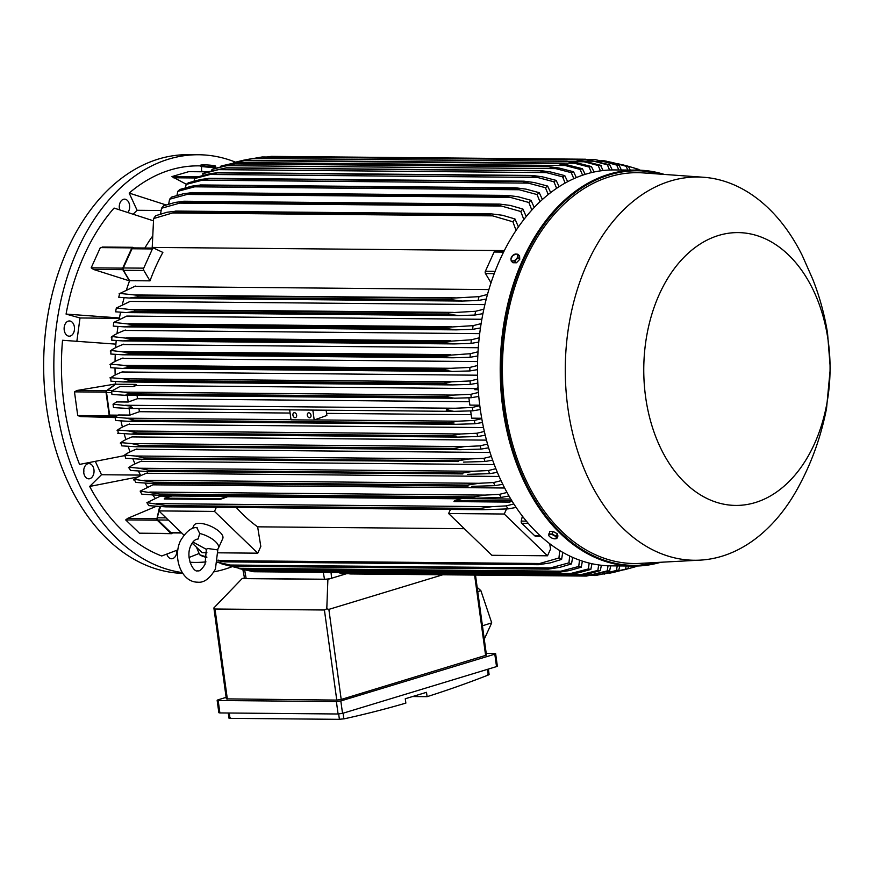 <?xml version="1.0" encoding="UTF-8"?>
<svg xmlns="http://www.w3.org/2000/svg" width="874" height="874" viewBox="0 0 874 874"><rect width="100%" height="100%" fill="white"/><g stroke="black" fill="none" stroke-linecap="round" stroke-linejoin="round"><path stroke-width="1.31" d="M207.903 548.522L206.362 549.156L205.019 564.386C201.85 569.433 199.458 571.563 197.819 570.766C193.777 573.169 184.971 557.219 190.903 545.431C192.837 541.312 195.23 539.182 198.092 539.039L199.753 533.511A15.863 6.293 24.4 0 1 218.445 548.129A15.863 6.293 24.4 0 1 216.577 549.746L207.903 548.522M199.753 533.511L196.803 527.688M192.433 528.65L193.864 525.493A15.863 6.293 24.4 0 1 199.305 523.34A15.863 6.293 24.4 0 1 215.911 529.021A15.863 6.293 24.4 0 1 222.761 538.581L218.445 548.129M218.358 552.816L257.764 553.176L214.501 511.41L216.348 507.313M183.901 535.074L158.871 510.908L214.501 511.41M206.898 552.718L202.134 552.674L192.193 543.082M236.351 507.499A179.574 122.6 90.5 0 0 257.633 526.825L260.813 546.436L257.764 553.176M464.323 528.694L257.633 526.825M549.691 543.704L550.565 549.047L547.506 555.788L491.876 555.285L448.613 513.519L450.471 509.433M547.506 555.788L504.243 514.021L506.538 508.963M448.613 513.519L504.243 514.021M522.368 516.13L521.254 521.09A1.901 1.3 90.5 0 0 521.767 523.275L534.822 535.871A1.901 1.3 90.5 0 0 535.522 536.188L540.733 536.232M158.871 510.908L160.816 506.592M158.882 510.919L157.331 517.801A1.901 1.3 90.5 0 0 157.844 519.986L168.376 520.085M181.748 532.987L171.599 532.9A1.901 1.3 90.5 0 1 170.9 532.594L157.844 519.986M158.893 510.842L159.866 506.527M159.691 506.516L156.905 518.752L127.396 518.479L156.315 506.286M172.397 532.911L172.047 533.369A1.267 0.863 -89.5 0 1 170.987 533.479L157.244 520.205A1.267 0.863 -89.5 0 1 156.905 518.752M171.457 533.686L139.458 533.195L125.703 519.921L127.68 518.38M155.168 498.256A179.574 122.6 -89.5 0 1 152.764 494.99M147.455 487.113A179.574 122.6 -89.5 0 1 144.997 483.103M138.223 476.898L89.672 486.447A198.289 135.383 90.5 0 0 161.723 555.995L177.881 549.877M191.559 544.12L192.739 543.595M199.097 553.493L189.057 557.481M189.997 562.233A198.289 135.383 90.5 0 0 205.958 561.873M95.408 461.548L101.482 474.735L140.495 475.095M101.482 474.735L89.672 486.447M115.641 347.666A179.574 122.6 -89.5 0 1 115.903 344.137L62.535 340.27A198.289 135.383 90.5 0 0 79.545 464.411L124.829 455.583M64.217 327.149A7.615 5.2 90.5 0 0 69.243 336.184A7.615 5.2 90.5 0 0 74.41 330.001A7.615 5.2 90.5 0 0 69.385 320.966A7.615 5.2 90.5 0 0 64.217 327.149M166.847 554.138A7.615 5.2 90.5 0 0 170.638 558.617A7.615 5.2 90.5 0 0 171.577 558.748A7.615 5.2 90.5 0 0 176.81 550.314M235.477 162.149A209.389 142.965 90.5 0 0 198.715 154.753A209.389 142.965 90.5 0 0 56.635 406.716A209.389 142.965 90.5 0 0 182.229 572.579M214.01 571.825A209.389 142.965 90.5 0 0 231.719 566.822M153.223 220.751L114.068 208.067A198.289 135.383 90.5 0 0 66.063 314.083L80.004 317.972L76.868 341.231M200.463 165.896A198.289 135.383 90.5 0 0 170.233 169.993A198.289 135.383 90.5 0 0 129.177 193.078L137.087 210.284L133.361 213.977M84.538 475.5A7.615 5.2 90.5 0 0 88.787 478.832A7.615 5.2 90.5 0 0 93.42 474.801A7.615 5.2 90.5 0 0 93.168 466.935A7.615 5.2 90.5 0 0 88.919 463.602A7.615 5.2 90.5 0 0 84.286 467.634A7.615 5.2 90.5 0 0 84.538 475.5M128.03 212.273A7.615 5.2 90.5 0 0 129.319 203.959A7.615 5.2 90.5 0 0 124.534 199.152A7.615 5.2 90.5 0 0 121.573 200.463A7.615 5.2 90.5 0 0 119.662 209.716M186.381 184.272L171.949 176.581L188.697 171.665M129.177 193.078L166.115 204.964M64.206 330.011A7.615 5.2 90.5 0 0 64.217 329.902A7.615 5.2 90.5 0 0 64.228 327.051M198.715 154.753L188.511 154.665A209.389 142.965 90.5 0 0 46.442 406.618A209.389 142.965 90.5 0 0 182.764 573.388M119.356 208.198A7.615 5.2 90.5 0 0 119.377 205.237M83.74 472.648A7.615 5.2 90.5 0 0 83.773 469.699M80.004 317.972L119.367 318.333M66.063 314.083L119.432 317.961A179.574 122.6 -89.5 0 1 120.579 312.215M137.087 210.284L161.089 210.503M215.823 168.027L214.359 167.415M636.949 566.024L636.873 566.297A203.041 138.627 -89.5 0 1 635.879 566.614A203.041 138.627 -89.5 0 1 635.726 566.658A203.041 138.627 -89.5 0 1 634.579 566.997L634.764 566.068M623.905 569.859L634.579 566.997M628.526 566.013L627.914 568.69L614.258 572.219M603.858 574.043L625.576 569.171L626.145 565.991M627.914 568.69A203.041 138.627 -89.5 0 1 625.576 569.171M609.233 572.841L611.199 572.863M484.272 639.134L491.723 622.856L480.897 590.682L477.171 587.35M480.897 590.682L477.761 591.622M491.723 622.856L482.437 625.795M442.757 574.786L328.864 609.375L326.789 608.807L324.418 609.997L215.015 609.014L213.879 607.922L226.333 698.872L336.763 700.085L341.199 699.451L486.457 655.139L475.489 575.081M486.228 653.435L494.618 653.512L495.645 653.719L494.815 654.178L340.827 700.948L336.392 701.571L218.172 700.5L217.145 700.293L217.976 699.834L226.126 697.365M217.145 700.293L218.85 712.714L219.877 712.933L338.085 713.992L342.532 713.37L496.519 666.6L497.35 666.152L495.645 653.719M487.845 675.187C489.582 674.52 489.495 674.193 487.594 674.193M412.615 696.534L427.102 696.665A1903.561 1299.649 90.5 0 0 488.293 675.023L487.517 669.331M343.089 713.206L343.864 718.898A1903.561 1299.649 90.5 0 0 405.864 703.111L405.263 698.763L426.501 692.317L427.102 696.665M230.277 717.773C228.507 718.144 228.573 718.341 230.474 718.341M338.992 719.324L344.236 718.799M229.261 713.009L229.993 718.352L339.396 719.335L338.664 713.982M213.879 607.922L242.12 578.588L327.892 579.364L326.789 608.807M346.541 573.705L331.607 578.238A5.08 0.776 172.2 0 1 324.494 579.233L246.151 578.522A5.08 0.776 172.2 0 1 244.523 578.195L242.852 569.498M327.892 579.364L331.607 578.238L331.038 572.437M244.458 577.878L242.12 578.588M140.78 475.642A179.574 122.6 -89.5 0 1 138.409 471.031M135.022 463.876A179.574 122.6 -89.5 0 1 132.815 458.763M115.117 417.575L80.539 416.57L77.72 415.543L74.476 391.858L76.967 390.481L115.641 383.97A179.574 122.6 -89.5 0 1 115.488 381.501M115.171 375.022A179.574 122.6 -89.5 0 1 115.018 368.02M115.051 361.454A179.574 122.6 -89.5 0 1 115.259 354.363M130.073 451.847A179.574 122.6 -89.5 0 1 128.085 446.319M125.889 439.589A179.574 122.6 -89.5 0 1 124.152 433.69M122.404 427.102A179.574 122.6 -89.5 0 1 120.951 420.897M115.27 417.029L110.812 416.614A1.901 1.3 90.5 0 1 109.621 415.095L106.541 392.601A1.901 1.3 90.5 0 1 107.24 390.514L115.663 384.21A179.574 122.6 -89.5 0 1 115.641 383.97L106.475 390.744L76.967 390.481M115.073 417.28L110.048 416.843A1.267 0.863 -89.5 0 1 109.25 415.827L106.005 392.142A1.267 0.863 -89.5 0 1 106.475 390.744M138.911 408.508A179.574 122.6 90.5 0 0 139.458 411.698L129.986 415.084L118.503 414.975L115.051 417.193A203.041 138.627 90.5 0 0 115.663 420.514L129.352 421.366L314.607 423.038A1.584 1.082 90.5 0 0 314.902 423.005M129.986 415.084L129.079 408.42M137.065 395.376A179.574 122.6 90.5 0 0 137.469 398.708L128.205 402.018L116.635 401.92L113.052 404.214A203.041 138.627 90.5 0 0 113.27 405.897A203.041 138.627 90.5 0 0 113.511 407.579L126.785 408.398L453.923 411.359L446.232 410.037C447.608 408.934 450.623 408.333 455.278 408.234L472.331 407.459L479.793 405.645M128.205 402.018L127.276 395.288M113.052 404.214L129.931 405.984L132.203 407.546L126.785 408.398M471.184 414.691L326.559 413.38M290.092 413.052L139.458 411.698M480.329 409.545L472.79 410.824L453.923 411.359M326.133 410.201L326.854 415.478L314.476 419.902A1.584 1.082 90.5 0 0 314.203 420.044L291.02 419.837L289.655 409.873M314.203 420.044L312.837 410.081M307.298 415.27A2.535 1.814 73.1 0 1 308.413 412.856A2.535 1.814 73.1 0 1 311.002 415.303A2.535 1.814 73.1 0 1 309.888 417.717A2.535 1.814 73.1 0 1 307.298 415.27M292.921 415.139A2.535 1.814 73.1 0 1 294.046 412.736A2.535 1.814 73.1 0 1 296.636 415.172A2.535 1.814 73.1 0 1 295.521 417.586A2.535 1.814 73.1 0 1 292.921 415.139M115.051 417.193L126.654 418.209L290.998 419.695M126.654 418.209L134.454 420.154L448.307 422.994L457.801 421.192L474.342 420.438L481.771 418.635M314.476 419.902L457.801 421.192M482.481 422.481L474.953 423.759L455.496 424.316L448.34 423.191L134.487 420.361L129.352 421.366M472.79 410.824A203.041 138.627 -89.5 0 1 472.561 409.141A203.041 138.627 -89.5 0 1 472.331 407.459M125.026 405.252L455.278 408.234M469.404 401.701L137.469 398.708M314.793 423.038L291.435 422.83M474.953 423.759A203.041 138.627 -89.5 0 1 474.342 420.438M481.705 418.264L471.654 418.165L470.66 410.9M479.739 405.197L469.873 405.11L468.868 397.79M478.777 396.425L471.228 397.714L454.655 398.205L444.735 396.905A208.438 142.309 -89.5 0 1 444.713 396.698L453.289 395.092L470.911 394.294L478.428 392.459M123.999 392.12L130.86 393.868A208.438 142.309 90.5 0 0 130.881 394.065L124.818 395.267L111.938 394.469A203.041 138.627 90.5 0 1 111.632 391.049L124.01 392.12L453.289 395.092M130.881 394.065L444.735 396.905M130.86 393.868L444.713 396.698M471.228 397.714A203.041 138.627 -89.5 0 1 470.911 394.294M115.663 384.21L136.06 384.396A179.574 122.6 90.5 0 0 136.136 385.51L133.132 386.592L120.033 386.472L111.632 391.049M133.132 386.592L136.06 384.396M115.903 344.137A179.574 122.6 -89.5 0 1 116.231 340.521M116.996 333.628A179.574 122.6 -89.5 0 1 117.979 326.472M119.181 319.327A179.574 122.6 -89.5 0 1 119.432 317.961M144.876 248.008A179.574 122.6 -89.5 0 1 151.89 237.029M93.594 269.476L91.18 267.826L100.335 247.604L103.361 247.113M126.501 289.753A179.574 122.6 -89.5 0 1 129.527 280.882L93.278 269.389L122.775 269.662A1.267 0.863 -89.5 0 1 122.71 268.121L91.18 267.826M122.305 304.709A179.574 122.6 -89.5 0 1 124.13 297.717M133.984 247.91L132.87 247.375A1.267 0.863 -89.5 0 0 132.608 247.309L102.269 247.036M122.71 268.121L131.876 247.888A1.267 0.863 -89.5 0 1 132.608 247.309M122.775 269.662L129.527 280.882A179.574 122.6 -89.5 0 1 129.603 280.663L123.431 270.285L143.828 270.459A1.901 1.3 -89.5 0 1 143.718 268.154L152.415 248.948A1.901 1.3 -89.5 0 1 153.518 248.085A1.901 1.3 -89.5 0 1 153.911 248.183L162.87 252.422A179.574 122.6 90.5 0 0 150 280.849L129.603 280.663M133.514 247.998A1.901 1.3 90.5 0 0 133.121 247.899A1.901 1.3 90.5 0 0 132.018 248.762L123.321 267.968A1.901 1.3 90.5 0 0 123.431 270.285M150 280.849L143.828 270.459M221.974 165.809A203.041 138.627 90.5 0 0 221.832 165.852A203.041 138.627 90.5 0 0 220.827 166.169L220.696 166.672M221.832 165.852L243.966 160.74L220.827 166.169M234.92 162.531L565.172 165.514L558.257 163.536L243.988 160.696M582.597 175.204L580.107 169.414A203.041 138.627 -89.5 0 1 581.265 169.053A203.041 138.627 -89.5 0 1 582.412 168.715L585.154 174.363M580.107 169.414L565.172 165.514M557.82 163.569L567.302 164.869L582.412 168.715M234.975 163.919L226.53 165.667L555.82 168.638L548.828 166.748L234.975 163.919A208.438 142.309 90.5 0 1 235.106 163.864L214.25 168.496A203.041 138.627 90.5 0 0 211.978 169.414L211.683 170.627M226.541 165.667L211.978 169.414M548.828 166.748A208.438 142.309 -89.5 0 1 548.959 166.694L558.89 168.005L573.541 171.741L576.359 177.586M235.106 163.864L548.959 166.694M573.825 178.678L571.257 172.659A203.041 138.627 -89.5 0 1 573.541 171.741M571.257 172.659L555.82 168.638M591.48 172.593L589.076 167.021L566.8 161.275A208.438 142.309 -89.5 0 1 566.942 161.253L253.089 158.412L566.942 161.253L575.791 162.575L591.414 166.541L594.058 172.003M243.442 160.237L253.089 158.412A208.438 142.309 90.5 0 0 252.947 158.445L243.442 160.237L574.6 163.23M242.754 160.39L233.806 162.608M252.947 158.445L566.8 161.275M589.076 167.021A203.041 138.627 -89.5 0 1 591.414 166.541M202.67 171.763L201.446 170.55L201.697 166.421M215.703 166.224L215.66 166.858A7.615 0.743 -176.5 0 1 213.606 167.24A7.615 0.743 -176.5 0 1 205.248 166.912A7.615 0.743 -176.5 0 1 200.463 165.929L200.496 165.295A7.615 0.743 3.5 0 0 205.281 166.278A7.615 0.743 3.5 0 0 213.649 166.606A7.615 0.743 3.5 0 0 215.703 166.224A7.615 0.743 3.5 0 0 210.918 165.241A7.615 0.743 3.5 0 0 202.55 164.913A7.615 0.743 3.5 0 0 200.496 165.295M217.67 562.102L233.544 565.915A208.438 142.309 90.5 0 0 234.483 566.286L217.615 562.364M233.544 565.915L547.397 568.755L568.919 562.856L569.717 556.039M234.483 566.286L548.337 569.127A208.438 142.309 -89.5 0 1 547.397 568.755M572.656 557.394L571.498 563.916L559.808 567.346L548.337 569.127M571.498 563.916A203.041 138.627 -89.5 0 1 568.919 562.856M229.316 565.019L550.948 567.925M219.254 562.845L243.398 569.313A208.438 142.309 90.5 0 0 244.217 569.542L221.93 564.003M243.398 569.313L557.251 572.142L578.719 566.461L579.528 560.158M244.217 569.542L558.071 572.383A208.438 142.309 -89.5 0 1 557.251 572.142M582.379 561.13L581.243 567.215L569.313 570.591L558.071 572.383M581.243 567.215A203.041 138.627 -89.5 0 1 578.719 566.461M238.296 568.275L561.447 571.192M239.563 568.69L253.121 571.607A208.438 142.309 90.5 0 0 253.755 571.727A208.438 142.309 90.5 0 0 253.81 571.738L567.663 574.568A208.438 142.309 -89.5 0 1 566.975 574.447L588.355 568.941L589.185 563.085M253.121 571.607L566.975 574.447M591.949 563.73L590.835 569.422L578.621 572.787L567.663 574.568M590.835 569.422A203.041 138.627 -89.5 0 1 588.355 568.941M247.178 570.46L571.749 573.388M339.658 572.514A1.584 1.082 90.5 0 0 340.368 573.606A208.438 142.309 90.5 0 0 340.926 573.65L577.124 575.78A208.438 142.309 -89.5 0 1 576.567 575.737L597.86 570.405L598.679 564.932M340.368 573.606L576.567 575.737M601.388 565.281L600.296 570.624L587.765 574L577.124 575.78M600.296 570.624A203.041 138.627 -89.5 0 1 597.86 570.405M568.603 574.491L581.865 574.611M349.458 573.726A1.584 1.082 90.5 0 0 349.829 573.945L586.039 576.075L607.222 570.897L608.031 565.784M610.675 565.849L609.626 570.875L586.454 576.075A208.438 142.309 -89.5 0 1 586.039 576.075M609.626 570.875A203.041 138.627 -89.5 0 1 607.222 570.897M583.679 574.83L591.796 574.895M619.764 565.937L618.825 570.219L595.664 575.474A208.438 142.309 -89.5 0 1 595.38 575.507L601.574 574.305L596.822 574.262M590.627 575.463L595.38 575.507M600.689 574.491L617.328 570.198M618.825 570.219A203.041 138.627 -89.5 0 1 616.454 570.471L617.219 565.915M196.475 547.211L199.665 554.75A203.041 138.627 90.5 0 0 202.309 556.159L206.821 557.645M199.665 554.75L206.876 557.109M218.019 560.103L223.536 561.327A208.438 142.309 90.5 0 0 224.585 561.862L217.921 560.704M223.536 561.327L537.39 564.156L558.956 557.994L559.71 550.576M224.585 561.862L538.439 564.702A208.438 142.309 -89.5 0 1 537.39 564.156M562.747 552.368L561.6 559.404L550.117 562.922L538.439 564.702M561.6 559.404A203.041 138.627 -89.5 0 1 558.956 557.994M220.259 560.605L540.208 563.501M516.119 507.444L508.089 508.887L482.798 509.717L165.765 506.854L148.798 505.642A203.041 138.627 90.5 0 1 146.876 502.648L166.3 505.609L480.154 508.439L491.833 506.669L506.166 505.893L513.836 503.959M166.3 505.609A208.438 142.309 90.5 0 0 167.054 506.811M480.908 509.64A208.438 142.309 -89.5 0 1 480.154 508.439M508.089 508.887A203.041 138.627 -89.5 0 1 506.166 505.893M156.326 503.632L491.833 506.669M171.162 496.192L160.466 496.093L146.876 502.648M512.109 501.217L509.64 502.102L454.01 501.6L454.382 500.791L511.814 500.747M460.915 498.803L227.688 496.694L219.898 499.491L164.268 498.988L164.629 498.169L220.259 498.672L227.524 496.465A179.574 122.6 90.5 0 0 227.688 496.694M219.898 499.491L220.259 498.672M509.64 502.102L510.012 501.294M454.382 500.791L461.636 498.584L510.777 499.032M164.629 498.169L171.894 495.962L227.524 496.465M504.648 488.009L152.95 484.83L140.157 491.112A203.041 138.627 90.5 0 0 141.839 494.16L158.303 495.285L476.8 498.158M499.109 476.439L146.45 473.249M494.247 464.575L140.856 461.385M490.052 452.47L136.06 449.269M486.468 440.125L132.018 436.924M483.497 427.561L128.675 424.349M485.234 435.23L477.696 436.519L457.615 437.098L451.039 436.17L137.185 433.329A208.438 142.309 90.5 0 1 137.098 432.947L128.882 430.991L117.651 429.997A203.041 138.627 90.5 0 0 118.416 433.275M129.614 423.988C123.529 426.315 119.356 428.468 117.105 430.445M131.974 434.149L117.695 433.22M137.185 433.329L131.187 434.105M137.098 432.947L450.951 435.776L460.871 433.985L476.931 433.242L484.349 431.439M477.696 436.519A203.041 138.627 -89.5 0 1 476.931 433.242M128.882 430.991L460.871 433.985M140.495 446.111A208.438 142.309 90.5 0 1 140.332 445.554L131.734 443.588L120.841 442.615A203.041 138.627 90.5 0 0 121.77 445.86L136.322 446.767L460.292 449.695L454.349 448.952L140.495 446.111L136.322 446.767M132.968 436.563C126.796 438.912 122.568 441.086 120.273 443.085M140.332 445.554L454.185 448.384L464.487 446.592L480.121 445.86L487.539 444.058M454.349 448.952A208.438 142.309 -89.5 0 1 454.185 448.384M488.621 447.805L481.05 449.105L460.292 449.695M481.05 449.105A203.041 138.627 -89.5 0 1 480.121 445.86M131.734 443.588L464.487 446.592M144.418 458.708A208.438 142.309 90.5 0 1 144.166 457.976L135.219 456.01L124.654 455.048A203.041 138.627 90.5 0 0 125.747 458.249L140.758 459.2L458.271 461.538L140.758 459.2M137.021 448.908C130.729 451.301 126.402 453.519 124.032 455.551M144.166 457.976L458.02 460.806L468.672 459.025L483.934 458.293L491.363 456.479M458.271 461.538A208.438 142.309 -89.5 0 1 458.02 460.806M492.641 460.172L485.026 461.494L463.526 462.117M485.026 461.494A203.041 138.627 -89.5 0 1 483.934 458.293M135.219 456.01L468.672 459.025M148.984 471.086A208.438 142.309 90.5 0 1 148.635 470.212L139.37 468.235L129.112 467.284A203.041 138.627 90.5 0 0 130.379 470.431L145.871 471.436L462.838 473.927L145.871 471.436M141.828 461.013C135.372 463.471 130.903 465.744 128.423 467.841M148.635 470.212L462.488 473.042L473.446 471.261L488.402 470.529L495.853 468.693M462.838 473.927A208.438 142.309 -89.5 0 1 462.488 473.042M497.339 472.342L489.669 473.675L467.35 474.342M489.669 473.675A203.041 138.627 -89.5 0 1 488.402 470.529M139.37 468.235L473.446 471.261M154.239 483.246A208.438 142.309 90.5 0 1 153.78 482.229L134.268 479.313A203.041 138.627 90.5 0 0 135.721 482.415L151.694 483.475L468.093 486.075L151.694 483.475M147.455 472.867C140.758 475.401 136.093 477.761 133.46 479.935M153.78 482.229L467.623 485.07L478.865 483.289L493.548 482.557L501.042 480.7M468.093 486.075A208.438 142.309 -89.5 0 1 467.623 485.07M502.769 484.294L495.012 485.66L471.807 486.359M495.012 485.66A203.041 138.627 -89.5 0 1 493.548 482.557M144.232 480.263L478.865 483.289M140.157 491.112L159.636 494.039A208.438 142.309 90.5 0 0 160.248 495.165L158.303 495.285M159.636 494.039L473.489 496.88L484.972 495.099L499.447 494.356L507.007 492.455M508.996 496.006L501.119 497.404L476.931 498.158L160.248 495.165M474.101 497.994A208.438 142.309 -89.5 0 1 473.489 496.88M501.119 497.404A203.041 138.627 -89.5 0 1 499.447 494.356M149.858 492.073L484.972 495.099M478.22 389.706L474.801 389.673L478.067 387.488M476.254 388.58L136.136 385.51M477.554 375.197L122.043 371.985M477.597 361.574L122.076 358.362M478.297 347.732L122.83 344.52M479.706 333.639L124.37 330.427M481.869 319.272L126.763 316.071L113.806 322.408A203.041 138.627 90.5 0 0 113.281 326.111L124.403 326.865L456.206 329.859L446.188 328.515A208.438 142.309 -89.5 0 1 446.352 327.313L473.096 325.652L481.137 323.62M484.895 304.611L130.106 301.41L116.34 308.03A203.041 138.627 90.5 0 0 115.597 311.81L126.413 312.575L458.784 315.58L448.471 314.225A208.438 142.309 -89.5 0 1 448.733 312.848L475.631 311.275L483.868 309.178M488.905 289.589L134.574 286.388M175.707 212.229L172.637 212.961L492.597 215.856L489.56 215.059L175.707 212.229A208.438 142.309 90.5 0 1 176.537 211.115L166.978 212.251L155.67 215.714A203.041 138.627 90.5 0 0 153.616 218.544L152.218 247.418L504.342 250.598M226.093 167.961L218.314 169.643L546.545 172.604L539.946 170.801L226.093 167.961A208.438 142.309 90.5 0 1 226.355 167.83L205.488 172.386A203.041 138.627 90.5 0 0 203.249 173.533L202.801 175.434M219.221 169.458L202.364 173.806M226.355 167.83L540.897 170.638L550.554 171.97L564.779 175.63L567.685 181.683M565.172 183.048L562.528 176.777A203.041 138.627 -89.5 0 1 564.779 175.63M563.479 177.072L545.605 172.407M217.342 172.888L210.252 174.472L537.357 177.422L531.195 175.729L217.342 172.888A208.438 142.309 90.5 0 1 217.724 172.648L209.552 173.795L196.847 177.149A203.041 138.627 90.5 0 0 194.629 178.536L194.05 181.147M210.252 174.472L194.629 178.536M217.724 172.648L532.386 175.456L542.306 176.799L556.137 180.394L559.131 186.675M556.64 188.314L553.919 181.781A203.041 138.627 -89.5 0 1 556.137 180.394M553.919 181.781L537.357 177.422M208.711 178.722L202.353 180.175L528.235 183.125L522.565 181.563L208.711 178.722A208.438 142.309 90.5 0 1 209.214 178.362L200.692 179.498L188.336 182.819A203.041 138.627 90.5 0 0 186.151 184.447L185.441 187.801M202.353 180.175L186.151 184.447M209.214 178.362L523.996 181.169L534.145 182.513L547.616 186.064L550.696 192.597M548.238 194.541L545.431 187.692A203.041 138.627 -89.5 0 1 547.616 186.064M545.431 187.692L528.235 183.125M200.233 185.507L194.618 186.817L519.2 189.745L514.087 188.336L200.233 185.507A208.438 142.309 90.5 0 1 200.834 184.993L191.996 186.129L179.946 189.44A203.041 138.627 90.5 0 0 177.793 191.33L176.974 195.448M194.629 186.817L177.793 191.33M200.834 184.993L515.726 187.801L526.072 189.145L539.236 192.684L542.404 199.501M514.087 188.336A208.438 142.309 -89.5 0 1 514.688 187.823M539.957 201.763L537.073 194.574A203.041 138.627 -89.5 0 1 539.236 192.684M537.073 194.574L519.2 189.745M191.887 193.296L187.08 194.432L510.241 197.349L505.74 196.126L191.887 193.296A208.438 142.309 90.5 0 1 192.586 192.597L183.464 193.733L171.697 197.065A203.041 138.627 90.5 0 0 169.578 199.239L168.66 204.177M187.08 194.432L169.578 199.239M192.586 192.597L507.597 195.415L518.096 196.759L530.988 200.321L534.243 207.466M505.74 196.126A208.438 142.309 -89.5 0 1 506.439 195.437M531.829 210.077L528.857 202.484A203.041 138.627 -89.5 0 1 530.988 200.321M528.857 202.484L510.241 197.349M161.515 208.263L179.749 203.118L501.37 206.024L497.568 204.997L183.715 202.167A208.438 142.309 90.5 0 1 184.48 201.271L175.128 202.407L163.602 205.783A203.041 138.627 90.5 0 0 161.515 208.263L160.532 214.097M183.715 202.167L179.738 203.118M184.48 201.271L499.611 204.09L510.241 205.434L522.892 209.039L526.246 216.566M497.568 204.997A208.438 142.309 -89.5 0 1 498.333 204.112M523.854 219.582L520.795 211.508A203.041 138.627 -89.5 0 1 522.892 209.039M520.795 211.508L501.37 206.024M172.637 212.961L153.616 218.544M176.537 211.115L491.778 213.933L502.495 215.277L514.961 218.959L518.435 226.945M489.56 215.059A208.438 142.309 -89.5 0 1 490.39 213.955M492.597 215.856L512.907 221.788A203.041 138.627 -89.5 0 1 514.961 218.959M495.58 251.264A1.901 1.3 90.5 0 0 495.187 251.177A1.901 1.3 90.5 0 0 494.083 252.029L485.387 271.235A1.901 1.3 90.5 0 0 485.496 273.551L491.024 282.837M135.426 286.06L119.082 293.828M129.254 298.045L137.71 296.865A208.438 142.309 90.5 0 1 138.092 295.325L119.727 293.402A203.041 138.627 90.5 0 0 118.744 297.269L129.254 298.045L462.117 301.049L451.563 299.706A208.438 142.309 -89.5 0 1 451.945 298.165L479.007 296.647L487.495 294.451M137.71 296.865L451.563 299.706M138.092 295.325L451.945 298.165M486.272 299.05L478.034 300.514L462.117 301.049M478.034 300.514A203.041 138.627 -89.5 0 1 479.007 296.647M135.503 294.964L455.463 297.859M116.34 308.03L134.88 310.019A208.438 142.309 90.5 0 0 134.618 311.395L126.413 312.575M134.618 311.395L448.471 314.225M134.88 310.019L448.733 312.848M482.94 313.646L474.888 315.055L458.784 315.58M474.888 315.055A203.041 138.627 -89.5 0 1 475.631 311.275M131.581 309.483L453.213 312.389M113.806 322.408L132.498 324.473A208.438 142.309 90.5 0 0 132.335 325.685L124.403 326.865M132.335 325.685L446.188 328.515M132.498 324.473L446.352 327.313M480.471 327.979L472.561 329.356L456.206 329.859M472.561 329.356A203.041 138.627 -89.5 0 1 473.096 325.652M128.522 323.762L451.683 326.679M125.375 330.044C118.602 332.612 113.882 334.982 111.206 337.178M123.147 340.926L130.761 339.746A208.438 142.309 90.5 0 1 130.86 338.73L112.047 336.534A203.041 138.627 90.5 0 0 111.697 340.172L123.147 340.926L454.327 343.919L444.615 342.575A208.438 142.309 -89.5 0 1 444.713 341.57L471.326 339.789L479.214 337.823M130.761 339.746L444.615 342.575M130.86 338.73L444.713 341.57M478.777 342.073L470.988 343.416L454.327 343.919M470.988 343.416A203.041 138.627 -89.5 0 1 471.326 339.789M126.249 337.823L450.82 340.751M123.813 344.148C117.291 346.617 112.779 348.912 110.255 351.031M122.6 354.789L129.865 353.609A208.438 142.309 90.5 0 1 129.909 352.79L110.987 350.463A203.041 138.627 90.5 0 0 110.812 354.036L122.6 354.789L453.093 357.783L443.719 356.439A208.438 142.309 -89.5 0 1 443.763 355.62L470.267 353.708L478.023 351.785M129.865 353.609L443.719 356.439M129.909 352.79L443.763 355.62M477.805 355.958L470.103 357.28L453.093 357.783M470.103 357.28A203.041 138.627 -89.5 0 1 470.267 353.708M124.709 351.676L450.591 354.615M123.037 358.001C116.701 360.405 112.342 362.634 109.938 364.698M122.71 368.467L129.603 367.277A208.438 142.309 90.5 0 1 129.603 366.665L123.835 365.343L110.583 364.174A203.041 138.627 90.5 0 0 110.583 367.692L122.71 368.467L452.448 371.439L443.457 370.106A208.438 142.309 -89.5 0 1 443.457 369.494L450.929 368.293L469.862 367.419L477.521 365.54M129.603 367.277L443.457 370.106M129.603 366.665L443.457 369.494M477.499 369.636L469.862 370.937L452.448 371.439M469.862 370.937A203.041 138.627 -89.5 0 1 469.862 367.419M123.835 365.343L450.929 368.293M122.994 371.625C116.788 373.985 112.538 376.17 110.222 378.18M110.801 377.71A203.041 138.627 90.5 0 0 110.954 381.173L123.463 381.96L452.393 384.921L443.806 383.599A208.438 142.309 -89.5 0 1 443.784 383.183L451.836 381.785L470.092 380.955L477.663 379.098M451.836 381.785L123.616 378.813L129.931 380.354A208.438 142.309 90.5 0 0 129.953 380.758L123.463 381.96M110.08 377.634L124.403 378.868M129.953 380.758L443.806 383.599M129.931 380.354L443.784 383.183M477.827 383.118L470.245 384.418L452.393 384.921M470.245 384.418A203.041 138.627 -89.5 0 1 470.092 380.955M516.053 230.441L512.896 221.788M640.511 170.222L638.457 169.622M622.299 164.88L618.147 163.777M636.458 170.124L635.748 168.496L628.395 166.3L638.271 169.25L638.719 170.168M635.748 168.496A203.041 138.627 -89.5 0 1 638.271 169.25M628.395 166.3L623.031 164.891M601.257 160.707L603.89 160.729A208.438 142.309 -89.5 0 1 603.956 160.74A208.438 142.309 -89.5 0 1 604.59 160.849L628.635 166.759L630.22 170.069M609.735 162.662L613.155 162.695L603.89 160.729M627.772 170.048L626.155 166.289A203.041 138.627 -89.5 0 1 628.635 166.759M626.155 166.289L613.155 162.695M587.186 159.45L594.44 159.516A208.438 142.309 -89.5 0 1 594.997 159.56L619.131 165.306L621.37 169.993M597.084 161.428L603.388 161.482L594.44 159.516M618.792 169.971L616.694 165.088A203.041 138.627 -89.5 0 1 619.131 165.306M616.694 165.088L603.388 161.482M271.246 156.391L585.099 159.232A208.438 142.309 -89.5 0 1 585.525 159.221L271.672 156.391A208.438 142.309 90.5 0 0 271.246 156.391L267.073 157.003M584.28 161.1L593.708 161.187L585.099 159.232M585.525 159.221L609.768 164.815L612.226 169.938M609.593 170.015L607.364 164.836A203.041 138.627 -89.5 0 1 609.768 164.815M607.364 164.836L593.708 161.187M262.036 156.992L575.89 159.822A208.438 142.309 -89.5 0 1 576.174 159.789L262.32 156.959A208.438 142.309 90.5 0 0 262.036 156.992L253.875 158.412M570.788 161.657L584.116 161.777L575.89 159.822M576.174 159.789L584.356 161.122M583.406 160.925L601.487 165.525M600.482 170.867L598.166 165.492A203.041 138.627 -89.5 0 1 600.525 165.241L603.093 170.528M598.166 165.492L584.116 161.777M664.316 174.429A197.972 135.164 90.5 0 0 637.168 170.135L614.455 169.927A197.972 135.164 90.5 0 0 586.115 174.068A197.972 135.164 90.5 0 0 478.067 387.521A197.972 135.164 90.5 0 0 610.882 565.849L633.595 566.057A197.972 135.164 90.5 0 0 660.82 562.255M703.483 177.258L643.362 172.91A195.437 133.427 90.5 0 0 609.637 176.756A195.437 133.427 90.5 0 0 503.271 391.661A195.437 133.427 90.5 0 0 639.834 563.391L700.03 560.136A191.625 130.827 90.5 0 0 721.815 556.268A191.625 130.827 90.5 0 0 800.355 483.377C812.591 460.117 821.331 435.11 826.553 408.355L830.3 368.358L827.525 332.961C824.433 314.17 819.506 296.275 812.754 279.254L802.408 255.809A191.625 130.827 90.5 0 0 703.483 177.258A191.625 130.827 90.5 0 0 670.413 181.027A191.625 130.827 90.5 0 0 566.123 391.749A191.625 130.827 90.5 0 0 700.03 560.136M755.202 502.583A136.42 93.147 90.5 0 0 828.246 341.275A136.42 93.147 90.5 0 0 718.614 235.445A136.42 93.147 90.5 0 0 645.58 396.752A136.42 93.147 90.5 0 0 755.202 502.583M554.673 532.299A3.638 1.442 24.4 0 1 555.733 532.9M556.814 538.548L557.94 536.035L557.339 533.796L553.253 531.512L549.779 531.479L548.806 535.423A4.13 1.639 24.4 0 1 550.238 534.309A4.13 1.639 24.4 0 1 554.029 535.467A4.13 1.639 24.4 0 1 555.602 536.603A4.13 1.639 24.4 0 1 556.367 537.729A4.13 1.639 24.4 0 1 554.935 538.832L556.814 538.548L556.203 536.297L552.117 534.014L548.643 533.992M554.586 538.821L554.935 538.832A4.13 1.639 24.4 0 1 554.564 538.821A4.13 1.639 24.4 0 1 551.144 537.685A4.13 1.639 24.4 0 1 549.593 536.56A4.13 1.639 24.4 0 1 549.571 536.549A4.13 1.639 24.4 0 1 548.806 535.423L549.309 536.297M557.339 533.796L556.203 536.297M553.253 531.512L552.117 534.014M511.257 261.108L512.798 260.922A4.13 2.535 134 0 1 510.962 259.174L511.257 261.108L512.962 262.746L516.447 262.779L519.746 259.349L519.571 255.885L517.867 254.236L515.911 254.017A4.13 2.535 134 0 1 517.747 255.765A4.13 2.535 134 0 1 517.364 257.502A4.13 2.535 134 0 1 516.184 259.217A4.13 2.535 134 0 1 512.798 260.922L514.742 261.14L518.042 257.699L517.867 254.236M516.447 262.779L514.742 261.14M512.525 255.721A4.13 2.535 134 0 1 515.911 254.017L512.525 255.721L510.962 259.174A4.13 2.535 134 0 1 511.345 257.448A4.13 2.535 134 0 1 512.525 255.721M519.746 259.349L518.042 257.699M157.331 517.801L166.093 517.878M170.9 532.594L181.431 532.681M157.244 520.205L125.703 519.921M170.987 533.479L139.458 533.195M197.961 176.81L171.949 176.581M207.335 171.828L188.139 171.654M195.525 177.968L173.27 177.772M474.604 575.07L485.638 655.587M494.815 654.178L496.519 666.6M340.827 700.948L342.532 713.37M336.392 701.571L338.085 713.992M218.172 700.5L219.877 712.933M215.015 609.014L227.349 699.091M324.418 609.997L336.763 700.085M328.864 609.375L341.199 699.451M324.494 579.233L323.293 572.361M246.151 578.522L244.644 569.903M106.005 392.142L74.476 391.858M109.25 415.827L77.72 415.543M110.048 416.843L80.539 416.57M107.24 390.514L112.276 390.569M106.541 392.601L111.774 392.655M109.621 415.095L118.154 415.172M110.812 416.614L115.772 416.658M131.876 247.888L100.335 247.604M132.018 248.762L152.415 248.948M123.321 267.968L143.718 268.154M540.394 535.926L534.822 535.871M528.213 523.329L521.767 523.275M526.356 521.133L521.254 521.09M494.258 273.628L485.496 273.551M495.132 271.322L485.387 271.235M503.588 252.116L494.083 252.029M664.382 174.429L637.168 170.135A197.972 135.164 90.5 0 0 608.828 174.265A197.972 135.164 90.5 0 0 500.791 387.728A197.972 135.164 90.5 0 0 633.595 566.057L660.875 562.255M662 174.254A197.338 134.727 90.5 0 0 609.386 174.898A197.338 134.727 90.5 0 0 503.369 405.438A197.338 134.727 90.5 0 0 658.493 562.386M217.932 548.872L215.419 569.094C209.891 578.555 203.992 582.925 197.721 582.182C180.973 582.237 172.56 557.011 180.503 540.711C186.238 531.337 191.788 526.978 197.142 527.645M192.946 542.044L206.406 549.375M207.433 171.807L188.358 171.632M635.879 566.614L632.547 567.597M614.957 572.077L609.407 573.224M603.825 574.043L604.611 574.054M488.369 669.08L489.101 674.455M228.267 713.009L228.977 718.188M314.684 423.038L455.496 424.316M124.818 395.267L452.885 398.227M133.121 247.899L153.518 248.085M234.997 163.82L549.517 166.661M214.37 167.185L214.294 168.485M251.122 571.246L253.755 571.727M165.765 506.854L482.798 509.717M132.531 434.159L457.615 437.098M226.126 167.786L540.897 170.638M217.375 172.615L532.386 175.456M208.744 178.318L523.996 181.169M200.244 184.949L515.726 187.801M191.876 192.564L507.597 195.415M183.66 201.228L499.611 204.09M175.598 211.071L491.778 213.933M504.014 251.253L495.187 251.177M606.578 161.22L603.956 160.74"/></g></svg>
